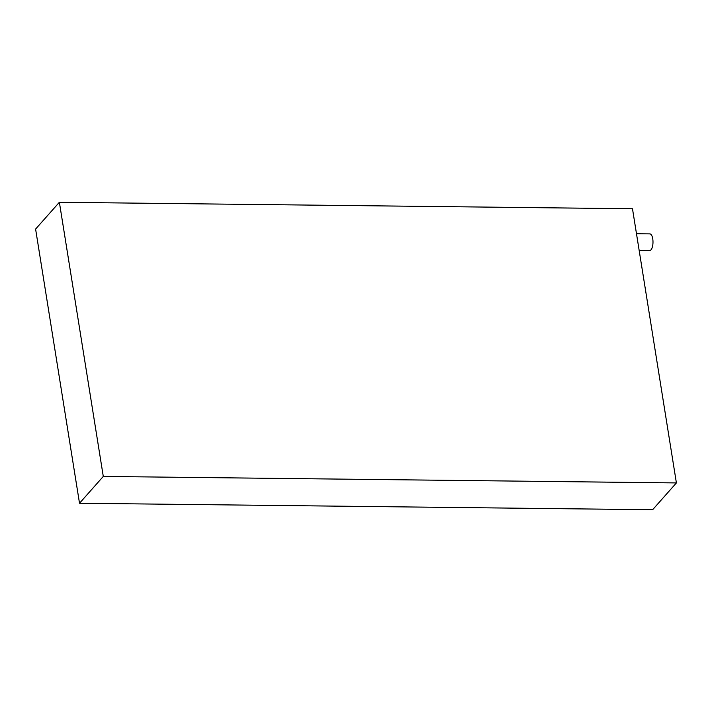 <?xml version="1.0" encoding="UTF-8"?>
<svg xmlns="http://www.w3.org/2000/svg" width="712" height="712" viewBox="0 0 712 712"><rect width="100%" height="100%" fill="white"/><g stroke="black" fill="none" stroke-linecap="round" stroke-linejoin="round"><path stroke-width="1.07" d="M636.483 233.741L649.878 233.892A8.322 3.213 90.6 0 1 652.94 240.523A8.322 3.213 90.6 0 1 650.999 249.832A8.322 3.213 90.6 0 1 649.682 250.535L639.154 250.41M79.513 503.242L652.628 509.73L676.4 482.923L632.487 208.758L59.372 202.27L35.6 229.077L79.513 503.242L103.284 476.435L676.4 482.923M103.284 476.435L59.372 202.27"/></g></svg>
